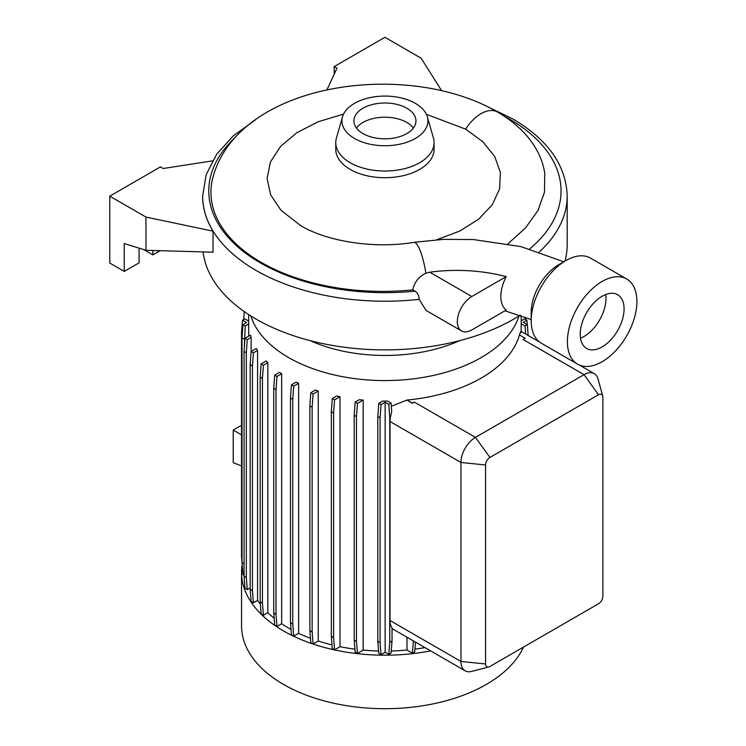 <?xml version="1.0" encoding="UTF-8"?>
<svg xmlns="http://www.w3.org/2000/svg" width="746" height="746" viewBox="0 0 746 746"><rect width="100%" height="100%" fill="white"/><g stroke="black" fill="none" stroke-linecap="round" stroke-linejoin="round"><path stroke-width="1.12" d="M343.58 114.063L318.225 121.747L296.824 132.732L280.571 146.403L270.434 161.966L267.068 178.443L270.639 194.827L280.953 210.223L300.713 225.656C326.944 241.396 373.96 249.08 413.918 242.347L443.488 239.363L473.356 239.531L520.997 246.618L563.855 261.818M506.189 276.645L471.808 296.498A20.478 11.824 120 0 0 458.436 314.542A20.478 11.824 120 0 0 461.569 330.954A20.478 11.824 120 0 0 471.808 329.937L506.189 310.094C502.692 307.249 500.892 302.717 500.818 296.47C500.892 290.138 502.692 283.527 506.189 276.645A118.157 68.212 0 0 0 429.743 272.206L425.901 273.176C418.786 276.579 414.412 282.137 412.771 289.849A171.627 99.087 180 0 1 261.221 262.368A171.627 99.087 180 0 1 212.601 178.602C237.256 82.293 406.626 58.887 497.526 112.031L497.545 112.04A33.076 19.098 -60 0 0 465.653 129.161L482.914 141.815L494.729 156.529L500.407 172.54L499.596 188.869L492.304 204.693L478.848 219.063L459.946 230.971L436.699 239.764M310.028 340.605A121.859 70.357 0 0 0 459.806 340.605M250.843 315.95A136.266 78.675 0 0 0 288.562 357.539A136.266 78.675 0 0 0 425.574 376.991A136.266 78.675 0 0 0 519.002 315.95M242.124 565.048A143.363 82.769 0 0 0 241.555 572.415L241.555 625.931A143.363 82.769 0 0 0 283.545 684.455A143.363 82.769 0 0 0 422.273 705.837A143.363 82.769 0 0 0 523.533 647.071M241.555 572.415A143.363 82.769 0 0 0 283.545 630.948A143.363 82.769 0 0 0 430.61 650.876M203.071 251.906A182.276 105.233 0 0 0 256.027 319.074A182.276 105.233 0 0 0 520.121 315.241M564.955 261.109A182.276 105.233 0 0 0 567.193 244.66L567.193 195.993C566.111 165.267 547.89 139.53 512.539 118.763L487.688 106.771M412.771 289.849L415.065 291.164C417.732 293.047 419.084 295.78 419.14 299.36L426.143 310.495L461.569 330.954M342.489 116.861L336.427 138.019A49.152 28.376 0 0 0 335.765 142.654L335.765 149.34A49.152 28.376 0 0 0 350.163 169.407A49.152 28.376 0 0 0 403.726 175.552A49.152 28.376 0 0 0 434.069 149.34L434.069 142.654A49.152 28.376 0 0 0 433.417 138.019L427.355 116.861A43.007 24.832 0 0 0 415.335 103.349A43.007 24.832 0 0 0 371.769 97.269A43.007 24.832 0 0 0 342.489 116.861A43.007 24.832 0 0 0 354.509 138.467A43.007 24.832 0 0 0 404.574 142.999A43.007 24.832 0 0 0 427.355 116.861M335.765 142.654A49.152 28.376 0 0 0 350.163 162.712A49.152 28.376 0 0 0 403.726 168.866A49.152 28.376 0 0 0 434.069 142.654M406.859 108.245A31.024 17.913 0 0 0 373.047 104.356A31.024 17.913 0 0 0 353.893 120.908A31.024 17.913 0 0 0 362.976 133.581A31.024 17.913 0 0 0 396.797 137.46A31.024 17.913 0 0 0 415.951 120.908A31.024 17.913 0 0 0 406.859 108.245M413.405 128.014A31.024 17.913 0 0 0 406.859 122.456A31.024 17.913 0 0 0 356.439 128.014M602.153 361.717A49.152 28.376 -60 0 1 577.572 364.151A49.152 28.376 -60 0 1 570.037 324.762A49.152 28.376 -60 0 1 602.153 281.447A49.152 28.376 -60 0 1 626.724 279.013A49.152 28.376 -60 0 1 634.259 318.393A49.152 28.376 -60 0 1 602.153 361.717M577.572 364.151L541.372 343.244A49.152 28.376 -60 0 1 531.189 320.743A49.152 28.376 -60 0 1 565.944 260.54L565.944 260.54A49.152 28.376 -60 0 1 590.524 258.107L626.724 279.013M605.696 294.53A31.024 17.913 -60 0 1 584.043 336.465A31.024 17.913 -60 0 1 580.5 338.18M602.153 296.246A31.024 17.913 -60 0 1 617.66 294.707A31.024 17.913 -60 0 1 622.416 319.568A31.024 17.913 -60 0 1 602.153 346.909A31.024 17.913 -60 0 1 586.636 348.447A31.024 17.913 -60 0 1 581.88 323.587A31.024 17.913 -60 0 1 602.153 296.246M531.189 320.743L531.189 312.378A38.913 22.464 -60 0 1 558.707 264.718L565.944 260.54L558.707 264.718M465.653 129.161L426.386 114.315M281.652 623.749L276.971 626.453L276.011 614.359L276.011 389.645L276.971 376.45L281.652 373.746L281.652 623.749A136.266 78.675 0 0 0 288.562 628.048A136.266 78.675 0 0 0 291.005 629.428M298.624 383.304A136.266 78.675 180 0 1 296.153 382.111L291.434 384.833L293.71 386.148L298.624 383.304L298.624 633.307A136.266 78.675 0 0 0 310.476 638.315M318.262 391.035A136.266 78.675 180 0 1 315.381 390.074L310.821 392.704L313.096 394.019L318.262 391.035L318.262 641.038A136.266 78.675 0 0 0 331.998 644.917M339.99 396.695A136.266 78.675 180 0 1 336.66 395.995L332.278 398.513L334.553 399.828L339.99 396.695L339.99 646.689A136.266 78.675 0 0 0 354.928 649.16M363.19 400.08A136.266 78.675 180 0 1 359.32 399.688L355.161 402.094L357.437 403.409L363.19 400.08L363.19 650.083A136.266 78.675 0 0 0 378.586 651.006M387.622 401.078A136.266 78.675 180 0 1 382.661 401.078L378.763 403.334L381.038 404.64L385.141 402.271L385.141 652.274L388.797 654.382L391.072 653.076L392.032 640.982L392.032 627.862A20.478 11.824 -60 0 1 390.018 620.504L390.018 421.509A20.478 11.824 -60 0 1 390.456 417.182L391.697 411.643L391.072 403.073L387.622 401.078M488.77 666.961A6.136 3.543 120 0 0 489.917 666.476L598.525 603.766A6.136 3.543 120 0 0 602.871 596.25L602.871 397.254A6.136 3.543 120 0 0 602.721 396.014A6.136 3.543 120 0 0 598.525 394.746L489.917 457.447A6.136 3.543 120 0 0 485.571 464.972L485.571 663.968A6.136 3.543 120 0 0 488.77 666.961L471.603 671.437A20.478 11.824 -60 0 1 465.196 670.841A20.478 11.824 -60 0 1 460.953 661.46L460.953 462.464A20.478 11.824 -60 0 1 475.435 437.38L584.043 374.669L523.114 339.495L525.203 338.283L519.449 334.963A136.266 78.675 180 0 1 406.98 400.052L391.305 406.281M521.174 332.38C521.174 330.45 520.596 331.364 519.449 335.14M521.193 315.614L521.193 322.412A136.266 78.675 180 0 1 521.174 323.717L521.174 331.448M241.536 425.267L233.218 430.069L233.218 462.679L241.536 465.933M241.536 434.871L233.218 430.069M244.259 348.569L245.22 325.965L248.679 323.978A136.266 78.675 180 0 1 248.651 322.412L248.651 314.551M248.679 323.978L248.679 336.176M251.132 337.379A136.266 78.675 180 0 1 250.451 335.15L245.005 338.292L247.28 339.598L251.132 337.379L251.132 351.506L256.354 348.494A136.266 78.675 180 0 0 257.575 350.415L257.575 600.418A136.266 78.675 0 0 0 260.373 604.335M267.842 362.668A136.266 78.675 180 0 1 266.173 361.008L261.128 363.917L263.403 365.232L267.842 362.668L267.842 612.671A136.266 78.675 0 0 0 274.155 618.247M281.652 373.746A136.266 78.675 180 0 1 279.573 372.319L274.696 375.135L276.971 376.45M414.907 649.16A136.266 78.675 0 0 0 424.968 647.621M406.98 637.224L406.98 650.055L412.417 653.198L414.692 651.883L415.457 642.129M391.24 651.006A136.266 78.675 0 0 0 406.98 650.055M523.114 339.495L525.203 338.283M598.525 394.746L584.043 374.669A20.478 11.824 -60 0 1 594.292 373.662A20.478 11.824 -60 0 1 598.012 378.912L602.721 396.014M406.98 400.201L412.426 403.344L414.319 402.094L412.417 403.194L406.98 400.052M507.998 243.793L525.52 227.894L537.95 210.586L544.487 192.114L544.757 173.398C541.447 150.897 525.874 128.536 497.545 112.04M139.166 248.185A9.726 5.614 -60 0 0 139.092 249.462L139.092 262.844L124.246 271.413L124.246 243.541L145.964 250.292L213.011 252.195L213.011 231.157A182.276 105.233 0 0 1 202.642 196.161L202.642 195.993A182.276 105.233 0 0 0 256.027 270.406A182.276 105.233 0 0 0 419.14 299.36M385.141 652.274L381.038 654.643L380.078 642.558L380.078 417.844L381.038 404.64M378.763 403.334L377.812 416.529L377.812 641.243L378.763 653.328L381.038 654.643M363.19 650.083L357.437 653.412L356.476 641.318L356.476 416.604L357.437 403.409M355.161 402.094L354.201 415.289L354.201 640.003L355.161 652.097L357.437 653.412M339.99 646.689L334.553 649.831L333.593 637.737L333.593 413.023L334.553 399.828M332.278 398.513L331.327 411.717L331.327 636.431L332.278 648.516L334.553 649.831M318.262 641.038L313.096 644.022L312.136 631.927L312.136 407.213L313.096 394.019M310.821 392.704L309.86 405.899L309.86 630.612L310.821 642.707L313.096 644.022M298.624 633.307L293.71 636.142L292.749 624.057L292.749 399.343L293.71 386.148M291.434 384.833L290.474 398.028L290.474 622.742L291.434 634.837L293.71 636.142M274.696 375.135L273.745 388.34L273.745 613.053L274.696 625.139L276.971 626.453M267.842 612.671L263.403 615.236L262.443 603.141L262.443 378.427L263.403 365.232M261.128 363.917L260.168 377.112L260.168 601.826L261.128 613.921L263.403 615.236M257.575 600.418L253.407 602.824L252.446 590.729L252.446 366.016L253.407 352.821L257.575 350.415M253.407 352.821L251.132 351.506L250.171 364.71L250.171 589.424L251.132 601.509L253.407 602.824M250.171 587.932L247.28 589.601L246.32 577.516L246.32 352.802L247.28 339.598M245.005 338.292L244.054 351.487L244.054 576.201L245.005 588.296L247.28 589.601M244.054 563.762L241.993 562.568L242.944 574.653L244.054 575.297M242.599 570.233L241.536 556.982L241.536 332.268L242.497 320.174L246.6 322.542L242.944 324.659L245.22 325.965M152.846 250.488L152.846 254.899L143.586 249.556M124.246 271.413L109.765 263.049L109.765 196.161L160.446 166.899L163.225 168.503L212.433 160.884M152.846 254.899L160.129 250.693M145.964 250.292L145.964 217.067L109.765 196.161M145.964 217.067L213.011 231.157M441.567 90.63L421.126 58.207L384.917 37.3L334.236 66.562L334.236 74.152M326.935 89.884L337.005 68.166L334.236 66.562M412.417 653.198L413.368 640.917M527.245 324.594L526.89 320.174L524.615 318.859L521.193 320.845M525.66 334.031L525.072 325.965L521.174 323.717M525.072 325.965L527.347 324.659L523.235 322.281L526.89 320.174M528.131 335.458L527.347 324.659M377.812 641.243L380.078 642.558M377.812 416.529L380.078 417.844M388.797 654.382L389.757 642.297L389.757 417.583L388.797 404.379L385.141 402.271M388.797 404.379L391.072 403.073M389.757 642.297L392.032 640.982M389.757 417.583L390.456 417.182M331.327 636.431L333.593 637.737M331.327 411.717L333.593 413.023M260.168 601.826L262.443 603.141M260.168 377.112L262.443 378.427M242.497 320.174L244.772 318.859L248.651 321.106M241.993 562.568L241.993 337.854L244.259 339.169M241.993 337.854L242.944 324.659M273.745 613.053L276.011 614.359M273.745 388.34L276.011 389.645M354.201 640.003L356.476 641.318M354.201 415.289L356.476 416.604M290.474 622.742L292.749 624.057M290.474 398.028L292.749 399.343M244.054 576.201L246.32 577.516M244.054 351.487L246.32 352.802M309.86 630.612L312.136 631.927M309.86 405.899L312.136 407.213M250.171 589.424L252.446 590.729M250.171 364.71L252.446 366.016M243.681 319.493L244.24 311.576M525.79 319.54L525.678 317.283M413.918 242.347A33.076 7.078 81.1 0 1 425.901 273.176M539.349 251.906A182.276 105.233 0 0 0 567.193 195.993M529.669 248.912A176.131 101.689 0 0 0 509.462 119.071A176.131 101.689 0 0 0 504.305 116.217M236.062 136.621A176.131 101.689 0 0 0 260.373 262.881A176.131 101.689 0 0 0 415.065 291.164M485.571 464.972L460.953 462.464L390.018 421.509M489.917 457.447L475.435 437.38L414.319 402.094M485.571 663.968L460.953 661.46L390.018 620.504M429.743 272.206L471.808 296.498M255.281 119.957L233.153 135.986L216.554 154.413L206.185 174.676L202.642 195.993M594.292 373.662L579.344 365.027M539.712 342.153L521.006 331.355M465.196 670.841L392.032 628.598M531.189 319.586L504.967 310.802"/></g></svg>
